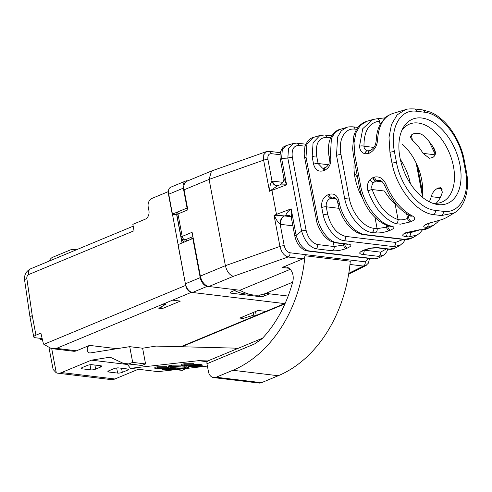 <?xml version="1.0" encoding="UTF-8"?>
<svg xmlns="http://www.w3.org/2000/svg" width="492" height="492" viewBox="0 0 492 492"><rect width="100%" height="100%" fill="white"/><g stroke="black" fill="none" stroke-linecap="round" stroke-linejoin="round"><path stroke-width="0.74" d="M162.926 304.161L165.398 304.462L158.83 308.306L162.053 308.693L180.343 301.092L172.563 300.157L56.494 348.385L51.365 348.576L43.849 344.345A10.135 7.589 96.9 0 1 42.921 341.811L40.898 333.115L35.953 335.169A6.759 1.74 169.3 0 0 33.757 336.958A6.759 1.74 169.3 0 0 35.455 337.758L42.171 338.57M168.289 191.788L185.693 285.403A6.759 4.12 67.4 0 0 191.351 292.353L172.563 300.157M168 191.751L151.93 198.424A6.759 5.061 -83.1 0 0 148.203 206.892L148.928 210.742A6.759 5.061 96.9 0 1 145.195 219.211L132.84 224.346L134.052 230.76L28.739 274.524A3.376 2.528 96.9 0 0 26.845 278.589L32.226 315.452L30.006 317.112L33.757 336.958M180.859 346.731L265.877 311.405L258.103 310.464L239.813 318.066L243.036 318.453L253.767 315.114L256.24 315.409L255.508 311.547M265.877 311.405L284.665 303.595L191.351 292.353M51.365 348.576L73.462 351.239A10.135 7.589 -83.1 0 0 76.494 350.796L89.495 345.396A3.887 2.909 -83.1 0 0 87.262 349.504A3.887 2.909 -83.1 0 0 89.722 352.942A3.887 2.909 -83.1 0 0 90.337 352.93L129.716 346.663L132.686 362.383L128.978 363.92L123.56 363.453L110.116 357.186L91.432 360.156L61.568 372.561A13.512 10.123 96.9 0 1 57.527 373.151A13.512 10.123 96.9 0 1 56.303 372.899L53.124 369.486L49.083 348.115M182.022 242.999L176.683 214.74M284.665 303.595A6.759 4.12 67.4 0 0 285.046 303.619M175.33 369.695L182.304 370.347L185.951 368.502M138.295 369.264L114.894 378.988A13.512 10.123 96.9 0 1 110.854 379.578L57.527 373.151M123.56 363.453L141.868 365.476L145.57 363.932L142.606 348.219L155.976 346.091L235.354 348.133L235.594 349.388M237.888 348.434L235.354 348.133M207.858 360.919L198.54 360.679L130.454 368.317L126.991 363.871M207.114 361.712L198.54 360.679M157.342 368.36L160.275 368.723L173.682 368.44L175.349 368.92L172.661 369.547L162.096 369.578L171.099 369.326C173.129 369.098 173.424 368.871 171.985 368.637L156.456 368.797L154.857 368.354L154.845 367.352L157.299 366.761L166.837 366.712L166.85 367.715L159.082 367.967C157.157 368.176 156.874 368.391 158.239 368.606L158.227 368.077M166.85 367.339L169.137 367.247M172.741 366.435L174.027 366.614C176.929 367.038 180.386 367.106 184.402 366.823L184.832 366.768M184.832 366.94L186.96 366.792L188.62 367.395L186.179 368.028C180.939 368.434 176.308 368.36 172.292 367.813L168.621 366.897L171.29 366.202L181.031 366.128L172.932 366.411L170.995 366.903L174.039 367.616C176.942 368.041 180.398 368.114 184.408 367.832L186.117 367.376L184.832 366.94L184.93 365.925M187.772 365.968L188.608 366.386L188.62 367.395M168.621 366.897L168.608 365.894L171.278 365.193L181.019 365.119L181.031 366.128M193.676 364.326L200.496 364.418L202.163 364.898L202.175 365.907L199.488 366.534L188.922 366.571L188.916 365.931M188.922 366.571L197.925 366.312C199.955 366.085 200.25 365.857 198.811 365.63L183.282 365.79L181.683 365.347L181.677 364.338L184.125 363.748L193.67 363.699L193.676 364.707L185.908 364.959C183.983 365.169 183.707 365.378 185.066 365.599L185.06 365.07M207.403 366.097L158 371.638L130.454 368.317M142.606 348.219L129.716 346.663M42.287 339.086L40.756 339.726L40.504 338.367M42.484 339.935L40.756 339.726M127.483 364.498L91.432 360.156M108.529 370.937L108.738 372.02L117.625 373.09L116.653 367.973M108.738 372.02A3.376 0.873 -10.7 0 1 107.889 371.62A3.376 0.873 -10.7 0 1 108.984 370.722L113.929 368.668A3.376 0.873 -10.7 0 1 118.621 367.911L127.508 368.982A3.376 0.873 -10.7 0 1 128.357 369.381A3.376 0.873 -10.7 0 1 127.262 370.279L127.004 368.92M121.549 368.262L122.317 372.333L127.262 370.279M122.317 372.333A3.376 0.873 -10.7 0 1 117.625 373.09M81.869 367.727L82.072 368.809L90.959 369.879L89.993 364.763M82.072 368.809A3.376 0.873 -10.7 0 1 81.229 368.403A3.376 0.873 -10.7 0 1 82.324 367.512L87.269 365.458A3.376 0.873 -10.7 0 1 91.961 364.695L100.848 365.771A3.376 0.873 -10.7 0 1 101.696 366.171A3.376 0.873 -10.7 0 1 100.596 367.063L100.343 365.71M94.888 365.052L95.657 369.117L100.596 367.063M95.657 369.117A3.376 0.873 -10.7 0 1 90.959 369.879M184.672 368.649L186.007 368.809M176.13 369.603L182.304 370.347M141.868 365.476L128.978 363.92M145.57 363.932L132.686 362.383M165.398 304.462L165.164 303.232M243.036 318.453L242.728 316.854M253.767 315.114L253.269 312.475M162.053 308.693L161.665 306.645M184.168 365.347L187.101 365.716L200.508 365.427L200.496 364.418M200.508 365.427L202.175 365.907M194.42 365.298L194.408 364.289M187.101 365.716L187.089 364.849M181.683 365.347L184.137 364.757L184.125 363.748M184.137 364.757L193.676 364.707M197.925 366.312L197.919 365.55M199.758 365.888L198.811 365.63M190.478 366.349L190.472 365.851M184.408 367.832L184.402 366.823M174.039 367.616L174.027 366.614M171.29 366.202L171.278 365.193M186.96 366.792L186.948 365.974M162.096 369.578L162.089 368.945M173.682 368.44L173.676 367.967M167.588 368.305L167.581 367.303M160.275 368.723L160.263 367.862M154.857 368.354L157.311 367.77L157.299 366.761M157.311 367.77L166.85 367.715M171.099 369.326L171.093 368.563M172.932 368.902L171.985 368.637M163.651 369.363L163.645 368.865M178.215 211.72A3.376 2.06 -112.6 0 0 177.963 213.965L182.2 236.412A3.376 0.873 -10.7 0 0 181.105 237.31L176.862 214.856A3.376 0.873 -10.7 0 1 177.963 213.965L187.846 209.856L184.057 189.814A10.135 6.181 -112.6 0 1 186.837 181.253L211.505 171.007L209.094 179.408L184.057 189.814M191.825 238.921L191.757 238.565A1.691 0.437 -10.7 0 1 192.304 238.116L193.122 237.777M290.231 269.339L239.899 290.249L208.842 286.51A10.135 6.181 -112.6 0 1 200.361 276.086L192.089 232.304L182.2 236.412A3.376 2.06 -112.6 0 0 185.029 239.887L185.183 239.905A3.376 2.528 96.9 0 1 184.168 240.053A3.376 2.528 96.9 0 1 184.094 240.047M261.799 338.927L254.536 343.982L262.267 338.502A116.549 87.312 -83.1 0 0 292.697 281.922A11.826 8.856 -83.1 0 0 285.741 266.947A11.826 8.856 -83.1 0 0 282.205 267.457L303.035 258.804A3.376 2.528 -83.1 0 0 304.96 255.748A126.684 94.901 96.9 0 1 232.882 370.279L216.172 377.223A8.444 6.328 96.9 0 1 213.645 377.592A8.444 6.328 96.9 0 1 208.479 371.774L206.966 363.754A3.376 2.06 -112.6 0 1 207.888 360.9L262.568 338.182M372.801 177.686L374.56 177.065C379.664 176.124 383.539 178.682 386.165 184.728C392.53 199.34 400.998 209.598 411.57 215.508C414.891 217.261 415.543 218.897 413.514 220.41L410.353 221.892L400.605 224.155L396.017 223.743C383.846 219.094 374.492 208.122 367.954 190.834C366.718 186.751 367.352 183.11 369.849 179.9L372.801 177.686A3.376 1.82 -114.3 0 0 375.568 181.179L373.533 182.643C371.774 184.611 371.319 186.911 372.167 189.537A3.376 0.332 161.8 0 0 367.954 190.834M389.953 152.391A3.376 0.873 -10.7 0 1 394.455 151.708L396.515 162.588C400.636 186.234 419.202 208.983 435.358 210.379L443.31 211.332C459.663 213.866 470.34 194.611 465.481 170.902A3.376 0.873 -10.7 0 1 466.33 171.302C469.977 188.823 465.186 206.923 454.257 212.925L441.441 215.57L433.495 214.61C416.626 212.913 396.804 188.461 392.007 163.27L389.953 152.391L389.006 137.385L391.491 124.47L397.167 114.876L405.39 109.685L392.321 113.64C383.508 116.985 378.6 125.583 377.604 139.433C377.247 145.484 374.707 149.974 369.99 152.895L368.25 153.602L364.916 153.787C361.608 152.711 359.812 150.195 359.523 146.229L362.77 128.67L372.782 119.538L366.62 121.389L360.31 125.368L355.956 132.742L354.031 142.772L354.701 154.359L360.808 186.683C364.517 205.256 378.539 223.454 391.202 226.068L392.616 226.474C394.793 227.31 394.11 228.522 390.58 230.108L389.344 230.619C384.437 232.445 379.744 233.208 375.261 232.9L371.891 232.495C360.98 231.228 348.041 215.281 344.707 198.762L336.51 155.374L337.61 137.034L341.307 130.767L346.651 127.422L339.88 129.458L334.874 132.594L331.405 138.492L330.353 155.718L330.716 157.637C331.344 163.676 329.314 167.889 324.622 170.275L323.305 170.779C318.398 172.052 315.157 169.851 313.576 164.18L312.168 156.733L313.072 142.748L319.929 135.472L313.17 137.502L306.879 144.174L306.012 157.077L317.715 219.014C320.206 230.563 329.203 241.683 336.737 242.697L348.324 244.093C351.928 244.77 351.682 246.062 347.573 247.98L346.337 248.491C341.43 250.317 336.737 251.074 332.254 250.772L315.772 248.786C309.29 246.763 304.573 240.865 301.621 231.092L287.826 158.086L288.552 148.424L293.257 143.48L296.842 143.123A3.376 2.528 96.9 0 1 296.842 143.123L296.842 143.123A3.376 2.528 96.9 0 1 298.915 145.447C293.619 145.607 291.424 149.593 292.328 157.403L306.122 230.41C308.207 238.38 312.051 243.091 317.635 244.549A3.376 2.528 96.9 0 1 315.772 248.786M383.434 255.219L378.735 256.375L362.247 254.382C358.643 253.712 358.889 252.414 362.998 250.502L364.234 249.985C369.141 248.165 373.834 247.402 378.317 247.71L389.898 249.106L396.054 247.673L400.353 245.108L393.68 246.646L343.828 240.637C335.612 239.567 325.827 227.482 323.164 214.93L321.756 207.476C321.128 201.443 323.158 197.23 327.85 194.832L329.166 194.334C334.08 193.067 337.327 195.269 338.902 200.933L339.259 202.852C342.457 218.387 354.504 233.288 364.793 234.555L404.848 239.383L412.948 237.581L417.228 235.028L408.624 236.923L405.254 236.517C401.65 235.84 401.896 234.549 406.005 232.63L419.67 229.739L421.533 229.727L429.817 227.513L433.704 225.195L426.595 227.433L423.926 226.966C423.268 226.099 424.301 225.072 427.013 223.897L442.825 219.278L446.299 217.673L442.474 219.426A3.376 2.675 -108.4 0 0 442.825 219.278M431.865 202.956A42.226 25.762 67.4 0 0 441.896 202.077A42.226 25.762 67.4 0 0 453.464 166.431A42.226 25.762 67.4 0 0 409.485 124.089A42.226 25.762 67.4 0 0 401.792 130.577M354.424 160.7A42.226 25.762 67.4 0 0 354.197 162.594A42.226 25.762 67.4 0 0 362.672 198.374M434.178 148.738C436.207 152.631 435.734 155.552 432.763 157.489L429.356 158.264L423.052 153.363A42.226 25.762 67.4 0 0 412.394 140.257L410.267 137.182L412.259 134.328L413.495 133.812C417.099 132.662 420.439 133.27 423.514 135.638A42.226 25.762 -112.6 0 1 434.178 148.738M396.017 223.743A3.376 2.392 106.8 0 0 398.077 219.623L395.15 204.125A42.226 25.762 -112.6 0 1 384.486 191.025L372.167 189.537C377.979 205.484 386.62 215.508 398.077 219.623C401.109 220.17 404.258 219.77 407.524 218.417L408.76 217.901L408.151 214.678M410.42 183.688A42.226 25.762 67.4 0 0 400.316 159.371M402.505 144.365A42.226 25.762 -112.6 0 1 422.136 197.058M357.647 177.747A42.226 25.762 67.4 0 0 354.32 173.166M436.269 203.122A42.226 25.762 67.4 0 0 442.357 192.034L440.389 187.655L437.283 188.467L442.302 189.076M440.18 197.735L431.238 196.659C432.136 193.116 434.153 190.386 437.283 188.467M431.238 196.659A42.226 25.762 -112.6 0 1 429.332 201.812M290.003 215.927L286.362 215.484A10.135 2.614 -10.7 0 1 285.889 215.416C286.147 213.522 287.9 211.339 291.141 208.854L296.123 235.219C298.785 243.835 302.949 249.05 308.613 250.865L374.916 258.853L379.098 257.82M317.715 219.014A3.376 0.873 -10.7 0 0 316.43 219.986L304.726 158.043C303.945 154.98 304.074 151.026 305.12 146.185C307.119 141.161 309.806 138.264 313.183 137.502L313.17 137.508M265.778 293.373L288.152 296.067L269.499 293.822L264.555 295.877A3.376 0.873 -10.7 0 1 259.862 296.633L230.982 293.152A3.376 0.873 -10.7 0 1 230.133 292.752A3.376 0.873 -10.7 0 1 231.228 291.854L236.172 289.8L207.292 286.319A8.444 5.154 -112.6 0 1 200.219 277.636L192.827 238.509L193.27 238.558M292.623 282.217L265.489 293.49A58.948 35.965 -112.6 0 1 239.899 290.249M292.328 157.403A3.376 0.873 -10.7 0 0 287.826 158.086L281.615 158.436A3.376 0.873 169.3 0 0 280.329 159.408C279.837 157.741 279.923 155.189 280.575 151.751C282.912 146.345 283.743 146.8 286.485 145.503L282.297 149.863L281.615 158.436L286.596 184.801L280.132 184.949M292.881 225.853L280.169 224.278C277.562 221.843 275.68 218.958 274.542 215.631L276.639 215.238L271.805 189.666L269.825 190.675C269.604 186.794 270.329 183.59 272.008 181.068L282.955 182.347M200.361 276.086L225.391 265.68L209.094 179.408L263.626 160.152L263.743 154.746L266.658 151.536M366.233 265.379L363.324 266.067L349.972 264.456M276.639 215.238L284.296 215.902A6.759 4.871 104.2 0 0 280.169 224.278L284.241 245.809C285.255 249.715 287.156 252.033 289.942 252.765A3.376 2.528 96.9 0 1 288.078 256.996C284.142 255.809 281.424 252.285 279.93 246.424L225.391 265.68C226.88 271.547 229.524 275.102 233.337 276.332L208.842 286.51M266.338 151.634L211.505 171.007M459.965 164.918A45.608 27.829 -112.6 0 1 434.221 203.774A45.608 27.829 -112.6 0 1 404.276 171.985A45.608 27.829 -112.6 0 1 402.868 128.332A45.608 27.829 -112.6 0 1 433.784 122.619A45.608 27.829 -112.6 0 1 459.965 164.918M416.632 111.272A3.376 2.528 96.9 0 0 414.565 108.947L422.517 109.907L430.598 112.158C434.418 114.027 436.625 114.771 443.587 121.057C454.147 131.007 462.148 147.538 464.276 160.423L464.276 160.423A3.376 0.873 169.3 0 0 463.427 160.023C459.307 136.376 440.74 113.621 424.584 112.231L416.632 111.272C400.279 108.744 389.603 128 394.455 151.708M356.645 129.353L355.033 129.156C344.707 127.662 338.004 139.679 341.017 154.691L349.215 198.079C351.866 213.048 363.557 227.298 373.754 228.257L377.13 228.663L375.015 217.489M364.117 250.151L380.599 252.138L386.325 248.946M422.339 195.662L416.164 163.03M408.624 236.923A3.376 2.528 -83.1 0 0 410.494 232.685L419.602 229.912M330.71 137.754L326.971 137.305C318.656 137.514 315.224 143.762 316.67 156.05A3.376 0.873 169.3 0 0 312.168 156.733M393.68 246.646A3.376 2.528 -83.1 0 0 395.543 242.415L403.145 239.444M323.164 214.93A3.376 0.873 -10.7 0 1 327.666 214.241C330.913 226.75 336.922 234.143 345.698 236.406L395.543 242.415M429.27 223.097L433.052 221.99M372.758 119.544L376.743 118.806A3.376 2.626 85.7 0 1 379.473 121.149C369.043 122.649 363.883 131.013 363.982 146.241C364.092 148.701 365.273 150.226 367.518 150.804L367.918 150.872M308.613 250.865A3.376 2.528 -83.1 0 1 307.605 251.006A3.376 2.528 -83.1 0 0 307.605 251.006L373.908 259.001A3.376 2.528 -83.1 0 0 374.916 258.853M274.542 215.631L274.05 215.312L291.141 208.854L291.344 217.704L294.837 236.191A3.376 0.873 -10.7 0 1 296.123 235.219L301.621 231.092A3.376 0.873 -10.7 0 1 306.122 230.41M291.344 217.704L291.344 217.704C291.233 216.806 290.194 215.957 288.226 215.17L288.226 215.17A6.759 5.357 99.6 0 1 291.246 217.144M289.942 252.765L365.187 261.836A3.376 2.528 96.9 0 1 363.324 266.067L348.797 273.288M280.329 159.408L283.816 177.883L286.596 184.801L269.505 191.259L269.825 190.675M280.348 152.686L269.149 151.333A3.376 2.528 96.9 0 1 271.215 153.664C268.583 153.744 267.494 155.7 267.937 159.537L272.008 181.068A6.759 5.203 89 0 0 276.996 185.773L277.826 185.656L271.805 189.666M284.296 215.902L290.797 216.683M280.815 224.395A6.759 5.061 96.9 0 1 284.548 215.927L285.889 215.416A6.759 5.357 99.6 0 1 288.226 215.17M276.91 185.767A6.759 5.061 96.9 0 1 276.768 185.755A6.759 5.061 96.9 0 1 272.636 181.099M277.673 185.712A6.759 5.203 89 0 1 277.07 185.767A6.759 5.203 89 0 1 276.996 185.773M386.165 184.728L384.596 185.398C382.961 182.083 381.238 180.386 379.437 180.293L375.568 181.179M316.67 156.05L318.078 163.498L322.512 168.184L324.13 167.969A3.376 1.87 69.1 0 0 323.305 170.779M334.019 197.618L330.489 198.387C327.266 199.967 325.852 202.772 326.264 206.794L327.666 214.241M396.054 247.673C393.071 249.032 391.029 249.579 389.935 249.315L388.889 249.253A3.376 2.528 -83.1 0 0 389.898 249.106M380.599 252.138A3.376 2.528 96.9 0 1 378.735 256.375M348.324 244.093A3.376 2.528 -83.1 0 1 347.309 244.241L335.722 242.845A3.376 2.528 -83.1 0 0 335.728 242.845A3.376 2.528 -83.1 0 0 336.737 242.697M304.726 158.043A3.376 0.873 -10.7 0 1 306.012 157.077M326.971 137.305A3.376 2.528 -83.1 0 0 324.904 134.974L319.929 135.472M324.13 167.969L325.452 167.465A3.376 1.87 69.1 0 0 324.622 170.275M325.452 167.465C326.663 167.366 329.351 163.707 329.056 163.27L329.431 158.608L329.068 156.69A3.376 0.873 -10.7 0 1 330.353 155.718M419.67 229.739A3.376 2.011 90.7 0 1 419.018 229.905L420.666 229.912C422.936 230.219 425.986 229.42 429.817 227.513M421.533 229.727A3.376 2.589 90.5 0 1 420.666 229.912M343.828 240.637A3.376 2.528 -83.1 0 0 345.698 236.406M327.85 194.832A3.376 1.87 69.1 0 0 330.489 198.387L336.411 199.1M329.166 194.334A3.376 1.87 69.1 0 0 331.805 197.882L335.698 198.35M412.948 237.581C409.166 239.407 406.128 240.053 403.834 239.524A3.376 2.528 -83.1 0 0 403.84 239.524A3.376 2.528 -83.1 0 0 404.848 239.383M403.84 239.524L363.785 234.696A3.376 2.528 -83.1 0 0 363.785 234.702A3.376 2.528 -83.1 0 0 364.793 234.555M339.259 202.852A3.376 0.873 169.3 0 0 337.973 203.823L337.61 201.905A3.376 0.873 169.3 0 1 338.902 200.933M354.701 154.359A3.376 0.873 169.3 0 0 353.41 155.331L352.61 148.566L353.766 136.155C355.999 128.375 360.285 123.455 366.62 121.389L366.62 121.389M360.808 186.683A3.376 0.873 169.3 0 0 359.517 187.655L359.517 187.655C363.348 206.898 375.654 222.593 389.953 226.215A3.376 2.454 102.8 0 0 389.959 226.215L391.085 226.517M391.202 226.068A3.376 2.454 102.8 0 1 389.959 226.215M392.616 226.474A3.376 2.921 106.7 0 1 391.035 226.505M355.033 129.156A3.376 2.528 -83.1 0 0 352.961 126.831L352.961 126.831C349.812 126.715 347.709 126.911 346.651 127.422M341.017 154.691A3.376 0.873 169.3 0 0 336.51 155.374M349.215 198.079A3.376 0.873 169.3 0 0 344.707 198.762M371.891 232.495A3.376 2.528 -83.1 0 0 373.754 228.257M396.515 162.588A3.376 0.873 169.3 0 0 392.007 163.27M435.358 210.379A3.376 2.528 96.9 0 1 433.495 214.61M422.517 109.907A3.376 2.528 96.9 0 1 424.584 112.231M443.31 211.332A3.376 2.528 96.9 0 1 441.441 215.57M466.33 171.302L464.276 160.423M368.668 153.442A3.376 1.863 -110.9 0 1 369.492 150.644L370.82 150.14A3.376 1.857 69.2 0 0 369.99 152.895M368.25 153.602A3.376 1.913 -107.5 0 1 369.271 150.724L369.271 150.724A3.376 1.913 -107.5 0 1 369.387 150.693M370.82 150.14C375.66 147.545 375.949 142.305 376.165 140.687L376.165 140.687A3.376 1.624 2.4 0 1 377.604 139.433M364.916 153.787A3.376 2.06 -78.3 0 1 367.518 150.804M359.523 146.229A3.376 1.371 -2.6 0 1 363.982 146.241L373.926 147.44M373.219 177.526A3.376 1.863 69.1 0 0 375.851 181.062L382.29 181.837M374.56 177.065A3.376 1.857 69.2 0 0 377.173 180.558L381.355 181.062M373.533 182.643A3.376 1.279 -138.3 0 1 369.849 179.9M411.57 215.508A3.376 2.177 116.9 0 1 409.885 215.619L411.152 216.443L410.9 215.822M428.157 223.626A3.376 2.626 85.7 0 1 426.595 227.433M304.96 255.748L350.286 261.209A126.684 94.901 96.9 0 1 278.208 375.74L261.498 382.684A8.444 6.328 96.9 0 1 258.97 383.053L213.645 377.592M285.2 303.275A8.444 5.154 -112.6 0 1 283.552 303.466L192.458 292.482A8.444 5.154 -112.6 0 1 185.392 283.798L177.999 244.672L192.827 238.509M176.843 214.758L172.237 214.198L168.479 194.315A8.444 5.154 -112.6 0 1 170.798 187.188L185.625 181.025A8.444 5.154 -112.6 0 1 187.354 180.804L187.79 180.859M172.237 214.198L187.071 208.036L183.313 188.153A8.444 5.154 -112.6 0 1 185.625 181.025M187.513 208.091L187.071 208.036M49.366 261.018A6.759 5.061 96.9 0 1 52.669 257.285L70.959 249.69A6.759 5.061 96.9 0 1 72.982 249.395A6.759 5.061 96.9 0 1 75.091 250.33M76.26 249.844A6.759 5.061 -83.1 0 0 75.645 249.715L72.982 249.395M32.226 315.452L35.953 335.169M43.849 344.345L185.693 285.403M76.494 350.796L56.494 348.385M116.924 348.699L89.495 345.396M51.715 348.619L56.303 372.899M114.894 378.988L61.568 372.561M133.184 226.185L30.584 268.823A6.759 4.12 67.4 0 0 28.739 274.524M26.845 278.589A6.759 1.525 171.7 0 0 24.6 280.102C24.059 275.003 26.051 271.246 30.584 268.823M190.742 365.531L190.736 364.818M163.916 368.545L163.91 367.825M192.304 238.116L192.415 238.681M289.056 268.281L282.205 267.457M303.035 258.804L288.078 256.996L233.337 276.332M269.505 191.259L263.626 160.152A3.376 0.873 -10.7 0 1 267.937 159.537M284.241 245.809A3.376 0.873 169.3 0 0 279.93 246.424L274.05 215.312M465.481 170.902L463.427 160.023M386.109 224.998L386.515 227.144L387.751 226.634L387.542 225.533M407.124 232.279L410.494 232.685M343.268 243.755L343.508 245.016L344.744 244.506L344.634 243.915M305.114 146.198L298.915 145.447M317.635 244.549L334.123 246.535L333.312 242.267M365.187 261.836L368.588 258.362M313.576 164.18A3.376 0.873 169.3 0 1 318.078 163.498L328.392 164.74M280.071 154.728L271.215 153.664M339.111 208.344L326.264 206.794A3.376 0.873 -10.7 0 0 321.756 207.476M406.644 213.762L407.524 218.417A3.376 2.06 67.4 0 0 410.353 221.892M441.834 188.356L438.52 187.956M380.107 124.525L379.473 121.149M423.052 153.363L435.137 154.814M435.248 154.451L429.092 141.487M411.361 134.814L412.394 140.257M286.362 215.484A6.759 5.061 96.9 0 1 288.3 215.182M375.261 232.9A3.376 2.528 -83.1 0 0 377.13 228.663L386.515 227.144A3.376 2.06 -112.6 0 0 389.344 230.619M390.58 230.108A3.376 2.06 -112.6 0 1 387.751 226.634L389.037 225.988M332.254 250.772A3.376 2.528 96.9 0 0 334.123 246.535L343.508 245.016A3.376 2.06 67.4 0 0 346.337 248.491M388.889 249.253L377.303 247.857A3.376 2.528 -83.1 0 0 378.317 247.71M377.303 247.857L371.337 248.177L364.923 249.899A3.376 2.06 -112.6 0 1 364.234 249.985M364.923 249.899L363.686 250.416A3.376 2.06 -112.6 0 1 362.998 250.502M364.129 250.231A3.376 2.528 96.9 0 1 362.247 254.382M344.744 244.506A3.376 2.06 67.4 0 0 347.573 247.98M329.431 158.608A3.376 0.873 -10.7 0 1 330.716 157.637M405.254 236.517A3.376 2.528 -83.1 0 0 407.136 232.359M406.005 232.63A3.376 2.06 67.4 0 0 406.693 232.544L419.018 229.905M407.241 232.113A3.376 2.06 67.4 0 0 407.929 232.027M357.61 127.914A3.376 2.528 -83.1 0 0 356.337 127.237L352.961 126.831M411.589 221.375A3.376 2.06 -112.6 0 1 408.76 217.901M442.474 219.426L428.938 223.3A3.376 2.06 -112.6 0 1 428.249 223.386M428.938 223.3L427.702 223.811A3.376 2.06 -112.6 0 1 427.013 223.897M278.208 375.74L232.882 370.279M261.498 382.684L216.172 377.223M254.536 343.982L206.966 363.754M192.901 236.615L185.029 239.887A3.376 2.528 96.9 0 1 184.02 240.035A3.376 3.376 0 0 1 181.105 237.31M186.843 240.994A6.759 1.74 169.3 0 0 185.183 239.905M181.32 239.266L181.948 238.983M182.046 239.081A3.376 2.232 65.7 0 0 184.174 242.101M248.884 294.099A54.563 33.29 -112.6 0 1 234.5 290.495M230.773 292.07L230.982 293.152M259.561 295.04L259.862 296.633M192.458 292.482L207.292 286.319M283.552 303.466L285.465 302.666M168.479 194.315L183.313 188.153M185.392 283.798L200.219 277.636M264.198 293.982L264.555 295.877M30.006 317.094L24.6 280.102M181.763 346.755L284.93 303.884M175.337 367.911L175.349 368.92M454.245 212.931L446.299 217.673M383.44 255.225L379.104 257.82L375.267 259.032M293.257 143.48L286.479 145.503M365.784 265.637L348.656 274.149M307.605 251.006L306.288 250.729C304.099 250.268 301.756 248.62 299.253 245.779C296.904 242.445 296.399 241.886 294.837 236.191M365.777 265.631L368.44 263.091L369.529 258.472M269.149 151.333L266.356 151.634M283.816 177.883C284.222 180.982 282.925 183.307 279.923 184.851L277.826 185.656M363.686 250.416L361.958 251.35L362.278 250.815M383.403 255.243L385.144 253.884L386.798 251.627L387.794 249.118M296.842 143.123L305.852 144.205M347.309 244.241L347.826 244.235M335.728 242.845L330.79 241.203C329.031 240.557 326.559 238.503 323.373 235.047C319.222 229.1 316.909 224.081 316.43 219.986M331.774 135.804L324.904 134.974M329.068 156.69C327.715 148.572 328.49 141.831 331.38 136.462C334.265 132.231 337.1 129.894 339.886 129.458M422.591 192.901L417.505 166.007M422.443 229.85L420.113 232.771L417.216 235.035M405.285 232.95L404.965 233.479L406.693 232.544M400.31 245.127L403.36 242.525L405.242 239.604M334.025 197.618C335.606 197.704 336.799 199.131 337.61 201.905M363.785 234.702C361.952 234.475 359.775 233.762 357.253 232.544C356.128 232.15 354.055 230.693 351.03 228.165C347.168 224.549 344.031 220.139 341.614 214.936C338.754 208.245 338.687 206.818 337.973 203.823M353.41 155.331L359.517 187.655M358.065 127.311L356.337 127.237M414.565 108.947C409.492 108.769 406.435 109.015 405.39 109.685M369.492 150.644L367.881 150.866M376.165 140.687C376.454 134.088 377.905 128.443 380.531 123.75L385.457 117.582C386.14 116.629 388.409 115.325 392.253 113.658L392.751 113.504M376.743 118.806L385.181 117.828M435.426 152.84L432.591 146.229M384.596 185.398L389.35 195.01L395.414 203.645C399.781 208.903 404.608 212.895 409.885 215.619M426.293 224.217L425.974 224.746L427.702 223.811M438.938 220.465L437.228 222.433L433.704 225.195M184.365 240.065L184.02 240.035M177.71 211.929A3.376 3.376 0 0 0 176.862 214.856"/></g></svg>
